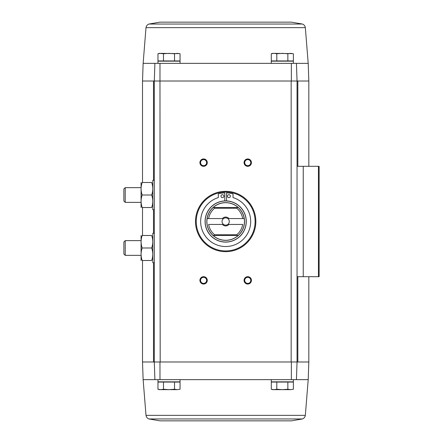 <?xml version="1.0" encoding="UTF-8"?>
<svg xmlns="http://www.w3.org/2000/svg" width="443" height="443" viewBox="0 0 443 443"><rect width="100%" height="100%" fill="white"/><g stroke="black" fill="none" stroke-linecap="round" stroke-linejoin="round"><path stroke-width="0.66" d="M296.433 63.36L154.906 63.36L157.968 63.36L157.968 61.151L180.046 61.151L180.046 63.36L271.293 63.36L271.293 61.151L293.371 61.151L293.371 63.36L308.206 63.36L308.826 81.019L297.048 81.019L296.433 63.36L297.048 81.019L154.291 81.019L159.973 81.019L159.984 63.36M154.906 63.36L154.291 81.019L154.906 63.36L143.133 63.36L142.513 81.019L154.291 81.019L154.291 361.981L154.906 379.64L143.133 379.64L142.513 361.981L142.513 260.501M291.383 420.85L159.956 420.85L291.383 420.85L302.431 418.956C304.075 418.297 305.05 417.096 305.338 415.346L308.206 379.64L296.433 379.64L297.048 361.981L297.829 361.981L297.829 276.692M142.513 361.981L154.291 361.981L154.906 379.64L157.968 379.64L157.968 381.849L180.046 381.849L180.046 379.64L271.293 379.64L271.293 381.849L293.371 381.849L293.371 379.64L296.433 379.64L297.048 361.981L297.048 81.019L291.162 81.019L291.162 361.981L154.291 361.981L160.178 361.981L159.973 81.019M163.484 382.071L157.963 382.071L157.963 389.253L160.72 389.646L163.484 389.253L169.004 389.646L174.531 389.253L177.294 389.646L180.052 389.253L177.294 389.646L180.052 389.253L180.052 382.071L163.484 382.071L163.484 389.253M276.809 382.071L271.288 382.071L271.288 389.253L274.045 389.646L276.809 389.253L282.335 389.646L287.856 389.253L290.619 389.646L293.377 389.253L293.377 382.071L276.809 382.071L276.809 389.253M291.356 63.36L291.367 81.019M225.67 191.326A30.174 30.174 0 0 1 251.801 236.584A30.174 30.174 0 0 1 199.544 236.584A30.174 30.174 0 0 1 225.67 191.326M203.592 276.692A3.677 3.677 0 0 1 206.781 282.208A3.677 3.677 0 0 1 200.408 282.208A3.677 3.677 0 0 1 203.592 276.692M203.592 158.948A3.677 3.677 0 0 1 206.781 164.469A3.677 3.677 0 0 1 200.408 164.469A3.677 3.677 0 0 1 203.592 158.948M247.748 158.948A3.677 3.677 0 0 1 250.932 164.469A3.677 3.677 0 0 1 244.558 164.469A3.677 3.677 0 0 1 247.748 158.948M247.748 276.692A3.677 3.677 0 0 1 250.932 282.208A3.677 3.677 0 0 1 244.558 282.208A3.677 3.677 0 0 1 247.748 276.692M296.433 379.64L154.906 379.64M291.367 361.981L297.048 361.981L291.367 361.981L291.356 379.64M159.984 379.64L159.973 361.981M297.048 276.692L319.126 276.692L319.126 166.308L297.048 166.308M308.206 379.64L308.826 361.981L297.829 361.981M247.748 277.329A3.04 3.04 0 0 1 250.384 281.892A3.04 3.04 0 0 1 245.112 281.892A3.04 3.04 0 0 1 247.748 277.329M247.748 159.585A3.04 3.04 0 0 1 250.384 164.148A3.04 3.04 0 0 1 245.112 164.148A3.04 3.04 0 0 1 247.748 159.585M203.592 159.585A3.04 3.04 0 0 1 206.228 164.148A3.04 3.04 0 0 1 200.961 164.148A3.04 3.04 0 0 1 203.592 159.585M203.592 277.329A3.04 3.04 0 0 1 206.228 281.892A3.04 3.04 0 0 1 200.961 281.892A3.04 3.04 0 0 1 203.592 277.329M292.829 389.386L293.377 389.253M287.856 382.071L287.856 389.253M271.288 389.253L272.766 389.646L290.619 389.646M174.531 382.071L174.531 389.253M157.963 389.253L159.441 389.646L177.294 389.646M180.052 60.929L157.963 60.929L157.963 53.747L160.72 53.354L157.963 53.747L159.441 53.354L163.484 53.747L169.004 53.354L174.531 53.747L177.294 53.354L180.052 53.747L180.052 60.929M293.377 60.929L271.288 60.929L271.288 53.747L274.045 53.354L276.809 53.747L282.335 53.354L287.856 53.747L290.619 53.354L293.377 53.747L293.377 60.929M292.829 53.614L272.766 53.354L271.288 53.747M287.856 60.929L287.856 53.747M276.809 60.929L276.809 53.747M293.377 53.747L290.619 53.354M179.504 53.614L160.72 53.354M174.531 60.929L174.531 53.747M163.484 60.929L163.484 53.747M180.052 53.747L177.294 53.354M308.206 63.36L305.338 27.654L146.002 27.654C146.295 25.904 147.264 24.703 148.909 24.044L159.956 22.15L291.383 22.15L159.956 22.15M214.55 234.746A17.294 17.294 0 0 1 208.631 224.446L223.565 224.446A3.616 3.616 0 0 1 223.565 218.554L207.136 218.554A18.767 18.767 0 0 0 213.155 235.482L213.116 235.482A18.794 18.794 0 0 0 238.223 235.482L237.055 235.482L236.789 234.746L214.55 234.746L214.29 235.482L213.155 235.482M238.184 235.482A18.767 18.767 0 0 0 244.204 218.554L227.774 218.554A3.616 3.616 0 0 1 227.774 224.446L242.709 224.446A17.294 17.294 0 0 1 236.789 234.746M214.55 208.254A17.294 17.294 0 0 0 208.631 218.554L207.136 218.554A18.767 18.767 0 0 1 213.155 207.518L214.29 207.518L214.55 208.254L236.789 208.254L237.055 207.518L238.184 207.518A18.767 18.767 0 0 1 244.204 218.554L242.709 218.554A17.294 17.294 0 0 0 236.789 208.254M228.959 224.446A4.413 4.413 0 0 1 222.38 224.446M222.38 218.554A4.413 4.413 0 0 1 228.959 218.554M213.116 207.518A18.794 18.794 0 0 1 238.223 207.518L213.155 207.518M225.67 200.895A20.605 20.605 0 0 1 243.512 231.8A20.605 20.605 0 0 1 207.828 231.8A20.605 20.605 0 0 1 225.67 200.895A20.605 20.605 0 0 1 243.512 231.8A20.605 20.605 0 0 1 207.828 231.8A20.605 20.605 0 0 1 225.67 200.895M225.67 192.063A29.437 29.437 0 0 1 251.164 236.219A29.437 29.437 0 0 1 200.181 236.219A29.437 29.437 0 0 1 225.67 192.063M224.789 200.912L224.789 192.888A27.593 27.593 0 0 0 218.31 193.873L218.31 197.589A25.018 25.018 0 0 0 205.353 236.102A25.018 25.018 0 0 0 245.987 236.102A25.018 25.018 0 0 0 233.029 197.589L233.029 193.873A27.593 27.593 0 0 0 226.556 192.888L226.556 200.912M230.382 196.171A1.473 1.473 0 0 0 228.173 194.898A1.473 1.473 0 0 0 228.173 197.445A1.473 1.473 0 0 0 230.382 196.171M223.903 196.171A1.473 1.473 0 0 0 221.694 194.898A1.473 1.473 0 0 0 221.694 197.445A1.473 1.473 0 0 0 223.903 196.171M238.223 235.482L213.116 235.482M227.774 224.446A3.616 3.616 0 0 1 223.565 224.446M223.565 218.554A3.616 3.616 0 0 1 227.774 218.554M154.291 262.71L152.818 262.71L152.818 233.273L154.291 233.273M141.079 235.482L141.079 260.501M142.197 260.501C140.73 256.342 140.73 252.172 142.197 247.991C140.73 243.833 140.73 239.663 142.197 235.482C140.73 235.482 140.73 235.482 142.197 235.482L151.667 235.482C153.134 239.641 153.134 243.811 151.667 247.991C153.134 252.15 153.134 256.325 151.667 260.501C153.128 260.501 153.128 260.501 151.667 260.501L142.197 260.501C140.73 260.501 140.73 260.501 142.197 260.501M151.667 247.991L142.197 247.991M151.667 235.482C153.128 235.482 153.128 235.482 151.667 235.482M125.225 255.351L125.225 240.632L123.874 241.989L123.874 253.994L125.225 255.351L141.046 255.351M154.291 209.727L152.818 209.727L152.818 180.29L154.291 180.29M141.079 182.499L141.079 207.518M142.197 207.518C140.73 203.359 140.73 199.189 142.197 195.009C140.73 190.85 140.73 186.675 142.197 182.499C140.73 182.499 140.73 182.499 142.197 182.499L151.667 182.499C153.134 186.658 153.134 190.828 151.667 195.009C153.134 199.167 153.134 203.337 151.667 207.518C153.128 207.518 153.128 207.518 151.667 207.518L142.197 207.518C140.73 207.518 140.73 207.518 142.197 207.518M151.667 195.009L142.197 195.009M151.667 182.499C153.128 182.499 153.128 182.499 151.667 182.499M125.225 202.368L125.225 187.649L123.874 189.006L123.874 201.011L125.225 202.368L141.046 202.368M153.511 361.981L153.511 262.71M153.511 233.273L153.511 209.727M153.511 180.29L153.511 81.019M303.245 276.692L303.245 166.308M318.428 276.692L318.428 166.308M297.829 166.308L297.829 81.019M305.338 415.346L146.002 415.346C146.295 417.096 147.264 418.297 148.909 418.956L159.956 420.85M302.431 418.956L148.909 418.956M148.909 24.044L302.431 24.044L291.383 22.15M225.67 202.634A18.866 18.866 0 0 1 242.005 230.93A18.866 18.866 0 0 1 209.334 230.93A18.866 18.866 0 0 1 225.67 202.634M225.67 200.995A20.505 20.505 0 0 1 243.428 231.755A20.505 20.505 0 0 1 207.911 231.755A20.505 20.505 0 0 1 225.67 200.995M308.826 361.981L308.826 276.692M308.826 166.308L308.826 81.019M142.513 235.482L142.513 207.518M142.513 182.499L142.513 81.019M143.133 379.64L146.002 415.346M146.002 27.654L143.133 63.36M305.338 27.654C305.05 25.904 304.075 24.703 302.431 24.044M125.225 240.632L141.046 240.632M125.225 187.649L141.046 187.649"/></g></svg>
